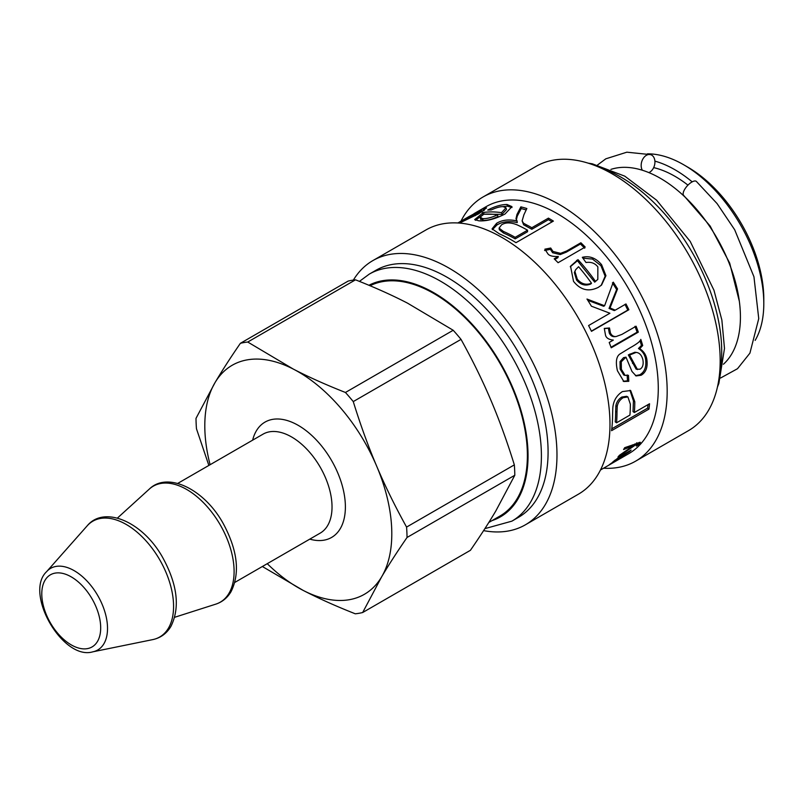 <?xml version="1.0" encoding="UTF-8"?>
<svg xmlns="http://www.w3.org/2000/svg" width="804" height="804" viewBox="0 0 804 804"><rect width="100%" height="100%" fill="white"/><g stroke="black" fill="none" stroke-linecap="round" stroke-linejoin="round"><path stroke-width="1.21" d="M723.429 364.232A113.344 65.436 -120 0 0 740.424 317.057A113.344 65.436 -120 0 0 695.41 207.894A113.344 65.436 -120 0 0 610.929 169.383M687.963 185.141A105.314 60.802 -120 0 0 653.662 167.614M692.184 181.865A113.344 65.436 -120 0 0 654.898 161.122M755.157 340.383A113.344 65.436 -120 0 0 763.8 303.56A113.344 65.436 -120 0 0 683.661 164.75A113.344 65.436 -120 0 0 647.441 153.835M683.661 164.75L687.661 167.071A107.676 62.169 -120 0 1 763.8 298.937L763.8 303.56M603.573 468.219A152.539 88.068 -120 0 0 635.582 461.184L688.586 430.582A152.539 88.068 -120 0 0 688.586 254.446A152.539 88.068 -120 0 0 536.057 166.378L483.043 196.98A152.539 88.068 -120 0 0 460.953 221.19M635.582 461.184A152.539 88.068 -120 0 0 635.582 285.048A152.539 88.068 -120 0 0 483.043 196.98M600.487 469.998L621.643 457.757A142.62 82.34 60 0 1 620.437 458.481L628.738 453.677A142.62 82.34 -120 0 0 628.738 288.998A142.62 82.34 -120 0 0 486.118 206.658L476.591 212.155L483.103 208.738L486.571 207.904L478.772 213.743L459.476 223.08M620.437 458.481A142.62 82.34 60 0 1 619.834 458.813L619.15 459.215M503.173 206.638C500.219 206.538 496.229 207.643 491.224 209.955L487.726 210.035C494.711 206.407 501.123 204.548 506.942 204.467L511.957 206.618L505.043 213.995C495.163 219.06 486.44 221.341 478.862 220.819L474.672 219.613L483.405 212.487A142.62 82.34 60 0 1 501.515 212.658L505.977 207.824L503.173 206.638M597.854 266.898C595.02 263.209 591.071 261.742 586.005 262.516L582.307 257.32C589.513 255.541 595.945 258.004 601.613 264.727L605.935 275.692L601.563 285.038L598.317 287.36C588.699 292.093 580.428 290.083 573.523 281.35L570.549 266.204L577.986 259.642A142.62 82.34 60 0 1 595.483 281.35L597.814 279.4L597.854 266.898M625.984 303.952A142.62 82.34 60 0 1 628.879 309.741L591.483 331.328A142.62 82.34 -120 0 0 588.588 325.55L609.914 313.238L591.412 306.193A142.62 82.34 -120 0 0 586.98 299.048L604.598 305.751L613.271 282.144A142.62 82.34 60 0 1 617.552 288.917L610.035 307.962L615.241 310.163L625.984 303.952M636.095 326.223A142.62 82.34 60 0 1 638.326 332.142L611.221 347.79A142.62 82.34 -120 0 0 609.211 342.464L613.321 340.092C608.869 339.63 606.266 338.022 605.523 335.258L604.286 328.414L609.492 327.972L610.397 332.856C611.623 335.539 613.542 336.765 616.145 336.524L621.894 334.414L636.095 326.223M604.286 328.605L608.407 328.233L609.281 333.057C610.497 335.71 612.407 336.906 615 336.645L616.145 336.524M649.542 403.749A142.62 82.34 60 0 1 648.959 409.105L611.553 430.693A142.62 82.34 -120 0 0 612.578 415.045L612.799 408.161C613.311 400.995 616.517 395.467 622.407 391.578L630.648 390.523L634.778 401.698A142.62 82.34 60 0 1 634.346 412.522L649.542 403.749M642.697 345.559L639.703 348.655C643.642 351.227 646.004 354.715 646.808 359.137C647.964 366.976 646.074 372.342 641.15 375.237L636.115 375.94L631.984 371.478L625.994 357.167L621.281 361.8L621.412 369.378L625.12 375.408L628.447 375.317L628.798 381.297L623.834 381.508L617.422 370.724C615.492 362.142 616.276 356.604 619.773 354.102L630.055 347.81C637.09 343.891 640.667 341.077 640.808 339.388A142.62 82.34 60 0 1 642.697 345.559L641.461 345.418L638.456 348.504L639.703 348.655M580.88 242.768A142.62 82.34 60 0 1 585.201 247.049L558.087 262.697A142.62 82.34 -120 0 0 554.197 258.838L558.308 256.466C553.001 256.717 549.554 255.883 547.986 253.963L544.871 249.18L550.7 248.024L552.961 251.451L560.589 253.36L566.679 250.959L580.88 242.768L580.458 243.984L584.719 248.205M548.439 218.125A142.62 82.34 60 0 1 553.403 221.09L515.997 242.677A142.62 82.34 -120 0 0 499.445 233.884L492.068 228.849L496.581 223.321C502.048 219.914 508.872 219.12 517.052 220.959L515.987 218.758L516.952 214.497L520.861 206.869A142.62 82.34 60 0 1 526.851 208.527L523.927 214.708L522.118 220.889L523.515 223.2L526.097 224.648A142.62 82.34 60 0 1 531.826 227.723L548.439 218.125L548.449 219.673L552.107 221.834M458.34 222.999L474.812 214.779C481.646 210.658 483.164 209.372 479.365 210.899L467.647 217.331M473.988 213.683L476.591 212.155M459.305 222.135L457.878 222.969M482.109 212.045L481.274 210.367L479.365 210.899M612.537 462.21L619.733 456.702L631.13 450.089A142.62 82.34 60 0 1 629.673 451.536L615.11 460.561C613.372 461.938 614.145 461.687 617.432 459.787L625.351 455.215A142.62 82.34 60 0 1 623.723 456.391L609.201 464.782A142.62 82.34 -120 0 0 610.668 463.717L612.196 462.672M614.869 460.189L614.336 461.385L614.025 460.893M639.461 442.321L639.954 443.376L638.778 444.582L636.326 446.099L637.401 444.24L635.472 444.984L617.964 457.014A142.62 82.34 -120 0 0 619.432 455.305L633.281 445.768L623.572 449.547A142.62 82.34 -120 0 0 624.698 447.677L640.446 442.311M637.311 445.064L636.688 443.316M637.924 442.853L638.778 444.582M637.672 443.094L637.08 443.456M632.567 444.863L633.281 445.768M634.748 444.049L635.472 444.984M635.24 443.868L635.964 444.783M481.807 211.442L484.299 210.266M522.118 220.889L523.635 224.808L531.836 229.271L548.449 219.673M516.228 220.417L517.243 216.165L521.233 208.558L526.178 209.904M492.39 229.673L496.912 225.009C502.379 221.602 509.163 220.798 517.253 222.597L517.052 220.959M499.083 228.085L499.334 229.763L503.545 233.039A140.73 81.254 60 0 1 515.183 238.878L527.555 231.733L527.545 230.185A142.62 82.34 -120 0 0 516.942 224.788C510.59 222.276 505.455 222.296 501.545 224.849L499.083 228.085L503.374 231.411A142.62 82.34 60 0 1 515.173 237.331L527.545 230.185M515.183 238.878L515.173 237.331M531.836 229.271L531.826 227.723M523.635 224.808L523.515 223.2M521.233 208.558L520.861 206.869M544.579 250.516L550.388 249.34L552.609 252.737L560.177 254.587L566.257 252.185L580.458 243.984M554.82 259.441L557.875 257.682L558.308 256.466M550.388 249.34L550.7 248.024M639.994 340.605L641.461 345.418M627.15 374.925L627.482 380.825L623.19 381.247M625.994 357.167L623.532 357.659L620.035 361.609L620.135 369.106L623.783 375.036L625.12 375.408M638.456 348.504C642.376 351.016 644.738 354.453 645.522 358.815C646.657 366.554 644.768 371.87 639.833 374.764L635.461 375.659M634.869 352.252L636.738 352.484L634.869 352.252L628.326 354.896L636.165 369.197L640.024 369.187C642.697 367.629 643.662 364.513 642.919 359.84C641.733 355.167 639.461 352.705 636.115 352.423L629.572 355.056L637.492 369.589M628.326 354.896L629.572 355.056M630.014 353.961L631.261 354.122M627.482 380.825L628.798 381.297M620.035 361.609L621.281 361.8M648.044 404.613L647.632 408.12L648.959 409.105M629.944 390.252L633.441 400.925L633.009 411.608L634.346 412.522M647.632 408.12L611.794 428.813M627.894 396.925L626.587 396.292L621.804 397.055C618.547 399.136 616.578 402.02 615.884 405.708L615.653 411.226A140.73 81.254 60 0 1 615.231 421.879L616.557 422.793L629.924 415.075A142.62 82.34 -120 0 0 630.356 404.181L627.894 396.925L623.14 397.689C619.884 399.769 617.914 402.673 617.221 406.402L616.99 412A142.62 82.34 60 0 1 616.557 422.793M634.939 326.334L637.15 332.173L638.326 332.142M637.15 332.173L611.02 347.258M608.407 328.233L609.492 327.972M624.969 304.364L627.823 310.073L628.879 309.741M612.427 282.847L616.638 289.53L609.04 308.434L614.226 310.575L615.241 310.163M587.794 300.324L603.633 306.274L604.598 305.751M627.823 310.073L591.372 331.117M609.04 308.434L610.035 307.962M616.638 289.53L617.552 288.917M570.267 266.777L577.443 260.727L594.699 282.154L597.814 279.4M582.92 258.164L592.498 259.079L600.93 265.652L605.151 276.224L601.161 285.39M575.674 269.692L574.327 272.516L576.579 280.063C580.578 284.867 585.302 286.184 590.739 284.033L591.513 283.229A142.62 82.34 -120 0 0 578.568 266.717L575.674 269.692L574.95 271.511L577.262 279.149C581.322 284.003 586.066 285.37 591.513 283.229M594.699 282.154L595.483 281.35M577.443 260.727L577.986 259.642M483.405 212.487L484.119 214.206L501.977 214.367L506.48 209.522L505.977 207.824M475.506 220.316L481.897 215.482M502.359 206.638L507.505 206.196L511.987 207.532M480.792 218.839L483.164 220.366C487.475 220.517 492.42 219.221 497.977 216.507L497.505 214.789A142.62 82.34 -120 0 0 483.797 214.226L480.159 217.12L480.681 219.562M480.159 217.12L482.601 218.648C486.973 218.788 491.937 217.512 497.505 214.789M501.977 214.367L501.515 212.658M483.606 530.63A152.539 88.068 -120 0 0 525.384 524.811L578.388 494.199A152.539 88.068 -120 0 0 578.388 318.072A152.539 88.068 -120 0 0 425.859 230.004L372.845 260.607A152.539 88.068 -120 0 0 353.368 280.083M525.384 524.811A152.539 88.068 -120 0 0 525.384 348.675A152.539 88.068 -120 0 0 372.845 260.607M484.892 528.63L511.867 521.163L518.54 517.304A142.62 82.34 -120 0 0 518.55 352.624A142.62 82.34 -120 0 0 375.93 270.285L369.247 274.134L359.438 281.38M488.792 522.479L499.987 516.017A132.228 76.34 -120 0 0 517.203 498.591A132.228 76.34 -120 0 0 490.108 347.71A132.228 76.34 -120 0 0 370.061 285.752M453.195 330.263L345.439 392.473C325.992 384.804 308.635 377.016 293.37 369.116L247.743 342.032A149.232 86.159 60 0 0 240.386 343.308L348.142 281.088A149.232 86.159 60 0 1 355.509 279.822C374.955 287.49 392.312 295.279 407.578 303.178L453.195 330.263A149.232 86.159 60 0 1 461.024 339.378C472.621 360.323 482.581 380.624 490.902 400.261C499.264 419.879 507.073 441.416 514.339 464.873A149.232 86.159 60 0 1 514.801 475.254L495.837 510.922C488.912 522.65 480.44 535.786 470.42 550.308L362.664 612.527L381.629 576.86C388.553 565.132 397.025 552.006 407.035 537.474L514.801 475.254M345.439 392.473A149.232 86.159 60 0 1 353.257 401.588L461.024 339.378M240.386 343.308C230.366 357.84 221.894 370.966 214.98 382.694A132.228 76.34 60 0 1 293.37 369.116A132.228 76.34 60 0 1 376.694 466.199C368.343 446.582 360.524 425.045 353.257 401.588M514.339 464.873L406.573 527.082C394.975 506.138 385.015 485.837 376.694 466.199A132.228 76.34 60 0 1 381.629 576.86A132.228 76.34 60 0 1 303.239 590.437C318.495 598.337 335.851 606.126 355.298 613.804A149.232 86.159 60 0 0 362.664 612.527M406.573 527.082A149.232 86.159 60 0 1 407.035 537.474M247.743 342.032L355.509 279.822M208.859 465.436L196.467 428.753A149.232 86.159 60 0 1 196.005 418.361L214.98 382.694A132.228 76.34 60 0 0 210.105 464.712M262.355 566.508L303.239 590.437A132.228 76.34 60 0 1 267.25 563.684M720.585 378.011L737.499 368.714L749.911 353.157L758.745 318.615L753.951 276.777L734.675 229.743L717.067 203.573L696.364 181.423A9.447 3.789 131.9 0 0 687.229 185.915A9.447 3.789 131.9 0 0 683.732 195.483L710.143 226.035L729.69 263.109L739.348 301.319M642.336 170.237A9.447 6.643 -74.4 0 1 642.687 159.343A9.447 6.643 -74.4 0 1 650.587 154.639A9.447 6.643 -74.4 0 1 654.918 162.649A9.447 6.643 -74.4 0 1 649.712 172.167A9.447 6.643 -74.4 0 1 648.848 172.589M719.389 375.317A142.62 82.34 -120 0 0 599.322 167.332M639.21 442.401L639.954 443.376M629.703 445.908L630.527 446.923M475.254 215.703L474.812 214.779M483.988 210.407L483.103 208.738M503.545 233.039L503.374 231.411M526.188 226.236L526.097 224.648M517.243 216.165L516.952 214.497M496.912 225.009L496.581 223.321M566.257 252.185L566.679 250.959M560.177 254.587L560.589 253.36M552.609 252.737L552.961 251.451M632.477 363.358L633.753 363.649M620.135 369.106L621.412 369.378M623.532 357.659L624.778 357.82M639.833 374.764L641.15 375.237M645.522 358.815L646.808 359.137M621.804 397.055L623.14 397.689M615.884 405.708L617.221 406.402M615.653 411.226L616.99 412M633.441 400.925L634.778 401.698M615 336.645L615.834 336.554M609.281 333.057L610.397 332.856M576.579 280.063L577.262 279.149M574.327 272.516L574.95 271.511M576.187 261.411L576.729 260.315M600.93 265.652L601.613 264.727M483.164 220.366L482.601 218.648M482.832 214.839L482.159 213.201M507.505 206.196L506.942 204.467M511.867 521.163A142.62 82.34 -120 0 0 511.867 356.473A142.62 82.34 -120 0 0 369.247 274.134M492.078 520.59A133.173 76.893 -120 0 0 505.063 371.418A133.173 76.893 -120 0 0 368.925 285.269M309.781 539.132A66.591 38.441 -120 0 0 340.263 528.66A66.591 38.441 -120 0 0 314.826 438.401A66.591 38.441 -120 0 0 252.637 440.16M177.714 483.415L263.049 434.15A57.144 32.994 60 0 1 315.369 459.586A57.144 32.994 60 0 1 327.63 525.585A57.144 32.994 60 0 1 320.193 533.122L234.858 582.387M228.949 593.362A66.973 38.662 60 0 1 215.794 604.146C222.246 602.035 227.321 597.905 230.999 591.744C240.235 573.182 237.672 550.489 223.301 523.685C204.437 489.164 167.513 471.154 149.343 489.053A66.973 38.662 60 0 1 212.125 512.671A66.973 38.662 60 0 1 228.949 593.362M168.428 628.175A66.863 38.602 60 0 1 152.79 639.602C160.579 637.934 166.619 633.552 170.9 626.447C180.267 607.452 177.453 584.347 162.478 557.142C142.65 521.746 104.118 505.093 87.133 525.886A66.863 38.602 60 0 1 150.308 545.926A66.863 38.602 60 0 1 168.428 628.175M46.602 571.664C23.778 593.101 62.903 660.868 92.872 651.813A47.124 27.205 -120 0 0 103.897 643.763A47.124 27.205 -120 0 0 91.123 585.784A47.124 27.205 -120 0 0 46.602 571.664L87.133 525.886M97.475 641.461A41.647 24.05 60 0 1 46.542 615.15A41.647 24.05 60 0 1 69.677 576.016A41.647 24.05 60 0 1 97.475 641.461M717.439 387.066L718.876 383.347L724.494 348.444L721.861 320.012L713.952 290.214L690.224 241.441L656.587 200.176L624.768 176.146L592.277 163.805L588.156 163.152M469.626 216.186L459.365 222.105M636.587 442.813L637.713 444.28M174.699 617.271L215.794 604.146M117.424 518.067L149.343 489.053M92.872 651.813L152.79 639.602M650.587 154.639L626.859 152.187L605.814 158.82L597.573 164.961"/></g></svg>
